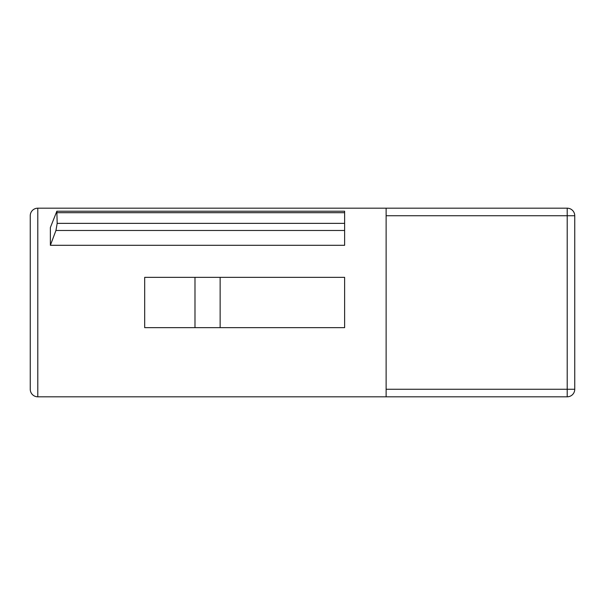 <?xml version="1.0" encoding="UTF-8"?>
<svg xmlns="http://www.w3.org/2000/svg" width="605" height="605" viewBox="0 0 605 605"><rect width="100%" height="100%" fill="white"/><g stroke="black" fill="none" stroke-linecap="round" stroke-linejoin="round"><path stroke-width="0.91" d="M567.203 396.812L567.203 389.265L574.75 389.265A7.547 7.547 0 0 1 567.203 396.812L386.126 396.812L386.126 208.188L567.203 208.188A7.547 7.547 0 0 1 574.75 215.735L567.203 215.735L567.203 208.188M574.75 389.265L574.75 215.735M386.126 208.188L37.797 208.188A7.547 7.547 0 0 0 30.25 215.735L30.25 389.265A7.547 7.547 0 0 0 37.797 396.812L37.797 208.188M386.126 396.812L37.797 396.812M57.172 223.358L344.623 223.358L344.623 245.297L50.374 245.297L50.374 227.518L56.855 211.221L57.172 223.358L55.947 230.475L50.374 245.297M194.984 277.347L344.623 277.347L344.623 327.653L144.686 327.653L144.686 277.347L194.984 277.347L194.984 327.653M220.137 277.347L220.137 327.653M344.623 223.358L344.623 211.221L56.855 211.221M386.126 215.735L567.203 215.735L567.203 389.265L386.126 389.265M55.947 230.475L344.623 230.475M57.172 212.695L344.623 212.695"/></g></svg>
